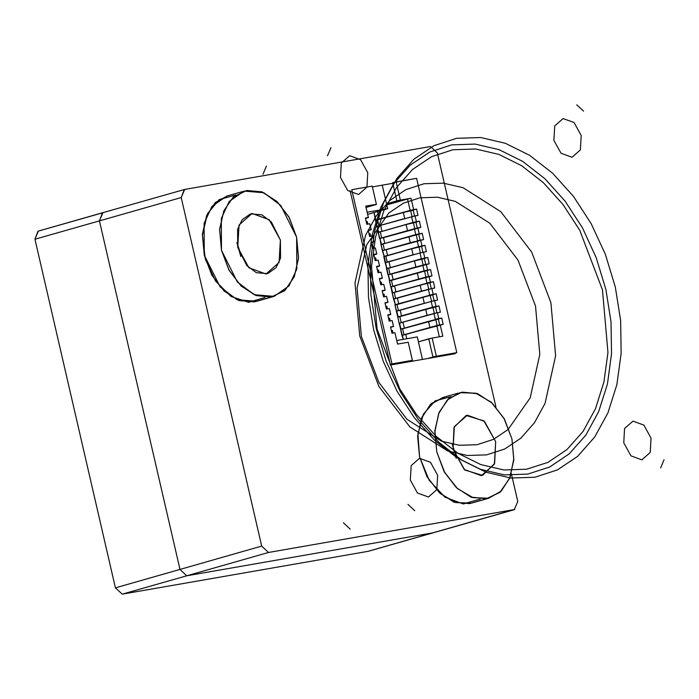 <?xml version="1.0" encoding="UTF-8"?>
<svg xmlns="http://www.w3.org/2000/svg" width="699" height="699" viewBox="0 0 699 699"><rect width="100%" height="100%" fill="white"/><g stroke="black" fill="none" stroke-linecap="round" stroke-linejoin="round"><path stroke-width="1.05" d="M390.383 365.035L350.147 190.757L390.383 365.035L455.259 353.729L455.119 353.126L455.259 353.729L390.383 365.035L455.259 353.729L390.383 365.035L350.147 190.757L390.383 365.035M102.194 212.907L38.393 231.107L34.95 239.259L115.422 587.815L122.22 594.185L186.747 575.775L179.949 569.405L261.688 546.094L181.216 197.537L184.667 189.385L430.514 146.537L437.312 152.906L495.967 406.984L437.312 152.906L495.967 406.984L437.312 152.906L430.514 146.537L437.312 152.906L430.514 146.537L184.667 189.385L430.514 146.537L184.667 189.385L102.552 212.784L99.476 220.858L179.949 569.405L186.747 575.775L268.486 552.463L261.688 546.094L179.949 569.405L99.476 220.858L181.216 197.537L261.688 546.094L179.949 569.405L186.747 575.775L432.594 532.926L514.333 509.615L268.486 552.463L514.333 509.615L433.004 532.839L186.747 575.775L268.486 552.463L261.688 546.094L181.216 197.537L99.476 220.858L102.517 212.793L99.476 220.858L102.517 212.793L38.026 231.194L34.95 239.259L99.476 220.858L179.949 569.405L99.476 220.858L181.216 197.537L184.256 189.481M186.747 575.775L179.949 569.405L99.476 220.858L34.95 239.259L99.476 220.858L34.95 239.259L115.422 587.815L122.22 594.185L186.747 575.775L179.949 569.405L186.747 575.775L268.486 552.463L186.747 575.775L432.594 532.926L186.747 575.775L122.22 594.185L368.067 551.336L432.594 532.926L186.747 575.775L179.949 569.405L115.422 587.815L34.95 239.259L115.422 587.815L179.949 569.405L115.422 587.815L122.22 594.185L186.747 575.775L432.594 532.926L514.333 509.615L517.784 501.463L514.333 509.615L517.784 501.463L511.362 473.669L517.784 501.463L511.362 473.669L517.784 501.463L514.333 509.615L268.486 552.463L261.688 546.094L181.216 197.537L184.667 189.385M444.844 397.093L431.327 403.506L421.89 417.312L417.609 435.966L419.583 456.884L427.045 476.849L439.278 492.62L454.114 502.205L469.431 503.595L473.511 502.581M392.829 183.321L372.401 186.886L392.829 183.321M227.559 195.825L215.301 202.5L206.607 215.633L202.334 234.279L204.3 255.205L211.771 275.17L223.995 290.941L238.84 300.526L254.156 301.907L258.237 300.902M296.629 237.206L289.159 217.24L276.935 201.469L262.09 191.884L246.773 190.495L233.256 196.908L223.82 210.722L219.538 229.377L221.504 250.294L228.975 270.26L241.199 286.031L256.044 295.616L271.361 297.005L284.877 290.592L294.323 276.778L298.595 258.123L296.629 237.206L296.848 269.098L288.958 286.013L274.078 296.376L254.279 294.751L237.363 282.064L221.504 250.294L221.286 218.403L229.176 201.487L244.056 191.124L263.864 192.749L280.771 205.436L296.629 237.206L289.063 217.328L276.935 201.469L262.081 192.05L246.773 190.495L233.335 197.057L223.82 210.722L219.661 229.421L221.504 250.294L229.071 270.172L241.199 286.031L256.052 295.45L271.361 297.005L284.799 290.443L294.323 276.778L298.473 258.08L296.629 237.206L289.063 217.328L276.935 201.469L262.081 192.05L246.773 190.495L233.335 197.057L223.82 210.722L219.661 229.421L221.504 250.294L229.071 270.172L241.199 286.031L256.052 295.45L271.361 297.005L284.799 290.443L294.323 276.778L298.473 258.08L296.629 237.206L289.063 217.328L276.935 201.469L262.081 192.05L246.773 190.495L233.335 197.057L223.82 210.722L219.661 229.421L221.504 250.294L229.071 270.172L241.199 286.031L256.052 295.45L271.361 297.005L284.799 290.443L294.323 276.778L298.473 258.08L296.629 237.206M237.73 247.472L239.041 224.982L252.086 213.492L269.22 219.722L280.413 240.028L279.102 262.518L266.057 274.008L248.914 267.778L237.73 247.472L237.608 229.351L242.081 219.739L250.539 213.85L261.793 214.768L271.404 221.985L280.413 240.028L280.535 258.149L276.053 267.761L267.595 273.65L256.35 272.732L246.738 265.515L237.73 247.472L248.914 267.778L266.057 274.008L279.102 262.518L280.413 240.028L269.22 219.722L252.086 213.492L239.041 224.982L237.73 247.472L248.914 267.778L266.057 274.008L279.102 262.518L280.413 240.028L269.22 219.722L252.086 213.492L239.041 224.982L237.73 247.472M442.703 397.556L430.138 404.835L421.383 418.544L417.696 436.753L419.583 456.884L427.517 477.434L440.3 493.555L455.827 502.616L471.572 503.131M511.904 438.885L513.791 459.016L510.104 477.225L501.349 490.943L488.784 498.221L473.04 497.705L457.504 488.645L444.721 472.524L436.788 451.982L434.9 431.851L438.596 413.642L447.343 399.924L459.916 392.646L475.661 393.161L491.187 402.213L503.97 418.334L511.904 438.885L504.442 418.928L492.21 403.148L477.373 393.572L462.056 392.183L448.54 398.596L439.094 412.41L434.822 431.056L436.788 451.982L444.258 471.939L456.482 487.719L471.327 497.295L486.644 498.684L500.161 492.271L509.597 478.457L513.879 459.811L511.904 438.885M240.806 256.367L239.967 251.57L236.891 242.667M242.693 191.509L226.852 196.026L211.972 206.397L204.082 223.313L204.3 255.205L220.159 286.974L237.066 299.661L256.874 301.286L273.37 296.586M495.687 441.716L494.376 464.197L481.331 475.687L464.197 469.457L453.004 449.151L454.315 426.67L467.36 415.18L484.503 421.41L495.687 441.716L494.665 463.498L482.546 475.425L464.774 469.99L453.004 449.151L454.035 427.369L466.146 415.442L483.918 420.877L495.687 441.716L484.503 421.41L467.36 415.18L454.315 426.67L453.004 449.151L464.197 469.457L481.331 475.687L494.376 464.197L495.687 441.716L484.503 421.41L467.36 415.18L454.315 426.67L453.004 449.151L464.197 469.457L481.331 475.687L494.376 464.197L495.687 441.716M514.333 509.615L268.486 552.463L261.688 546.094L179.949 569.405L99.476 220.858L179.949 569.405L115.422 587.815L34.95 239.259L37.991 231.203M122.22 594.185L368.067 551.336L122.22 594.185L368.067 551.336L433.328 532.725L368.469 551.24M413.1 254.829L387.29 262.195L413.1 254.829L411.702 248.783L413.1 254.829L411.702 248.783L385.892 256.14L387.29 262.195L385.455 262.641L413.1 254.829L411.702 248.783L383.795 256.655L385.892 256.14L383.795 256.655L385.892 256.14L387.29 262.195L385.892 256.14L411.702 248.783L418.998 246.939L420.379 252.907L418.998 246.939L421.558 246.485L422.912 252.322L421.558 246.485L418.998 246.939L420.379 252.907L418.998 246.939L421.558 246.485L422.912 252.322M366.031 207.393L367.185 212.225L366.066 207.385L376.403 204.248L365.734 206.109L368.364 217.485L365.376 218.001L366.826 224.3L369.815 223.776L366.826 224.3L365.376 218.001L366.826 224.3L369.815 223.776L371.16 229.587L368.172 230.111L369.622 236.402L368.172 230.111L369.622 236.402L372.611 235.878L373.948 241.688L370.959 242.212L373.939 241.88L372.611 235.878L369.622 236.402L372.611 235.878L373.948 241.688L370.959 242.212L372.418 248.503L375.407 247.979L372.418 248.503L370.959 242.212L372.418 248.503L375.407 247.979L376.744 253.789L373.755 254.314L375.214 260.605L378.194 260.08L379.54 265.891L376.551 266.415L378.002 272.706L380.99 272.191L382.336 277.992L379.347 278.517L380.798 284.808L379.347 278.517L382.336 277.992L379.461 279.006L382.336 277.992L380.99 272.191L378.002 272.706L380.99 272.191L382.336 277.992L379.347 278.517L380.798 284.808L383.786 284.292L385.132 290.102L382.257 291.107L385.132 290.102L382.143 290.618L383.594 296.909L386.582 296.393L387.919 302.204L384.931 302.719L386.39 309.019L389.378 308.495L390.715 314.305L387.727 314.821L389.177 321.121L392.165 320.596L393.511 326.407L390.523 326.931L391.973 333.222L394.961 332.698L397.591 344.074L408.26 342.213L412.454 360.369L391.964 363.943L351.728 189.665L372.218 186.091L376.403 204.248L365.734 206.109L368.364 217.485L365.376 218.001L366.826 224.3L369.815 223.776L371.16 229.587L368.172 230.111L369.622 236.402L372.611 235.878L373.948 241.688L370.959 242.212L372.418 248.503L375.407 247.979L376.744 253.789L373.755 254.314L375.214 260.605L378.194 260.08L379.54 265.891L376.551 266.415L378.002 272.706L380.99 272.191L382.336 277.992L379.347 278.517L380.798 284.808L383.786 284.292L385.132 290.102L382.143 290.618L383.594 296.909L386.582 296.393L387.919 302.204L384.931 302.719L386.39 309.019L389.378 308.495L390.715 314.305L387.727 314.821L389.177 321.121L392.165 320.596L393.511 326.407L390.523 326.931L391.973 333.222L394.961 332.698L397.591 344.074L408.26 342.213L412.454 360.369L391.964 363.943L351.728 189.665L372.218 186.091L376.403 204.248L365.734 206.109L368.364 217.485L365.49 218.49M421.488 291.142L425.455 290.137L421.488 291.142L420.09 285.087L427.386 283.244L428.758 289.211L427.386 283.244L428.758 289.211L427.386 283.244L429.946 282.798L431.292 288.626L429.946 282.798L420.09 285.087L421.488 291.142L420.09 285.087L427.386 283.244L394.271 292.453L420.09 285.087L421.488 291.142L425.455 290.137L395.669 298.499L394.271 292.453L395.669 298.499L421.488 291.142L393.834 298.945L395.669 298.499L393.834 298.945L395.669 298.499L394.271 292.453L420.09 285.087M410.304 242.728L414.28 241.723L410.304 242.728L414.28 241.723L410.304 242.728L408.915 236.673L410.304 242.728L384.494 250.093L410.304 242.728L408.915 236.673L380.999 244.554L383.096 244.038L384.494 250.093L382.659 250.539L384.494 250.093L383.096 244.038L380.999 244.554L383.096 244.038L384.494 250.093L410.304 242.728L408.915 236.673L418.771 234.383L420.116 240.22L418.771 234.383L416.211 234.829L417.583 240.806L416.211 234.829L418.771 234.383L420.116 240.22M428.784 282.999L433.363 281.697L428.784 282.999L433.363 281.697L430.374 282.213L429.029 276.402L390.776 286.887L432.017 275.887L429.029 276.402L430.374 282.213L395.966 291.841L392.541 292.628L391.195 286.817L393.563 298.997L384.162 256.315L380.938 244.292L384.791 243.427L383.454 237.616L379.592 238.481L378.142 232.19L381.995 231.325L380.658 225.515L381.995 231.325L412.969 222.492L411.632 216.681L418.046 215.371L416.595 209.08L412.017 210.382L416.595 209.08L418.046 215.371L415.057 215.895L416.403 221.705L419.391 221.181L414.813 222.483L419.391 221.181L420.842 227.472L383.454 237.616L384.791 243.427L422.179 233.283L417.609 234.584L422.179 233.283L423.638 239.574L422.179 233.283L417.609 234.584M382.257 291.107L385.114 290.295L383.786 284.292L380.798 284.808L383.786 284.292L385.132 290.102L382.143 290.618L383.594 296.909L386.582 296.393L387.919 302.204L384.931 302.719L386.39 309.019L389.378 308.495L390.706 314.498L387.727 314.821L389.177 321.121L392.165 320.596L393.511 326.407L390.523 326.931L391.973 333.222L394.961 332.698L397.591 344.074L408.26 342.213L412.454 360.369L390.243 364.432L391.964 363.943L351.728 189.665L391.964 363.943L351.728 189.665L372.218 186.091L376.403 204.248L365.734 206.109L368.347 217.677M396.77 340.527L397.626 344.074L396.77 340.527L397.626 344.074L396.805 340.518L417.294 336.944L396.805 340.518L417.294 336.944L418.413 341.785L428.732 338.84L432.926 356.997L427.255 358.613M424.276 303.244L398.465 310.601L424.276 303.244L422.878 297.189L424.276 303.244L422.878 297.189L397.067 304.554L398.465 310.601L396.63 311.046L424.276 303.244L422.878 297.189L394.97 305.061L397.067 304.554L398.465 310.601L396.63 311.046L398.465 310.601L397.067 304.554L394.97 305.061L422.878 297.189L432.742 294.899L434.088 300.736L432.742 294.899L430.173 295.345L431.554 301.313L430.173 295.345L431.554 301.313L430.173 295.345L432.742 294.899L434.088 300.736M372.829 245.707L371.807 245.882L372.829 245.707L371.807 245.882L372.829 245.707L371.833 245.987L372.829 245.707L373.432 248.328L372.829 245.707L373.432 248.328L372.829 245.707L371.833 245.987M406.766 362.178L412.454 360.369L391.964 363.943M400.212 310.234L401.558 316.044L398.124 316.83L396.787 311.02L397.705 316.909L394.909 304.799L433.162 294.314L395.337 304.729L393.563 298.997L391.195 286.817L394.629 286.031L395.966 291.841L392.113 292.698L395.337 304.729L393.563 298.997L397.416 298.132L398.762 303.943L436.15 293.798L431.58 295.1L436.15 293.798L437.609 300.089L431.187 301.4L432.532 307.211L398.124 316.83L394.909 304.799L396.359 311.099L394.909 304.799L398.762 303.943L397.416 298.132L393.991 298.919L397.416 298.132L398.762 303.943L395.337 304.729L393.991 298.919L428.4 289.299L429.736 295.109L428.4 289.299L429.736 295.109L428.4 289.299L397.416 298.132L431.825 288.504L433.162 294.314L436.15 293.798L437.609 300.089L434.621 300.614L435.958 306.415L397.705 316.909L399.155 323.2L397.705 316.909L401.558 316.044L400.212 310.234L396.359 311.099L400.212 310.234L401.558 316.044L438.946 305.9L440.396 312.191L437.408 312.715L440.396 312.191L438.946 305.9L432.532 307.211L431.187 301.4L396.787 311.02L431.187 301.4L432.532 307.211L431.187 301.4L400.212 310.234M427.15 270.696L428.496 276.524L427.15 270.696L424.59 271.142L425.971 277.11L424.59 271.142L427.15 270.696L424.59 271.142L425.971 277.11L424.59 271.142L427.15 270.696L428.496 276.524M415.896 266.931L390.086 274.296L415.896 266.931L414.498 260.884L388.688 268.241L390.086 274.296L388.242 274.742L415.896 266.931L414.498 260.884L386.582 268.757L388.688 268.241L386.582 268.757L388.688 268.241L390.086 274.296L388.242 274.742L390.086 274.296L388.688 268.241L414.498 260.884L415.896 266.931L414.498 260.884L421.794 259.041L423.175 265.008L421.794 259.041L423.175 265.008L421.794 259.041L424.354 258.595L425.7 264.423L424.354 258.595L421.794 259.041L424.354 258.595L425.7 264.423M407.517 230.626L411.484 229.622L407.517 230.626L411.484 229.622L407.517 230.626L406.119 224.571L407.517 230.626L381.698 237.992L407.517 230.626L406.119 224.571L380.308 231.937L381.698 237.992L379.863 238.438L407.517 230.626L406.119 224.571L378.203 232.444L380.308 231.937L378.203 232.444L380.308 231.937L381.698 237.992L379.863 238.438L381.698 237.992L380.308 231.937L406.119 224.571L413.415 222.728L414.795 228.695L413.415 222.728L415.975 222.282L417.32 228.119L415.975 222.282L413.415 222.728L414.795 228.695L413.415 222.728L415.975 222.282L417.32 228.119M411.632 216.681L415.057 215.895L416.403 221.705L412.969 222.492L416.403 221.705L412.969 222.492L411.632 216.681L412.969 222.492L381.995 231.325L412.969 222.492L411.632 216.681L415.057 215.895L377.224 226.301L380.658 225.515L377.224 226.301L380.658 225.515L381.995 231.325L378.57 232.112L375.346 220.089L378.57 232.112L381.995 231.325L378.142 232.19L377.224 226.301L379.592 238.481L378.142 232.19L381.366 244.213L384.791 243.427L383.454 237.616L414.428 228.783L380.02 238.403L383.454 237.616L380.02 238.403L381.366 244.213L384.791 243.427L380.938 244.292L380.02 238.403L382.388 250.583L380.938 244.292L382.388 250.583L386.241 249.718L382.816 250.513L386.241 249.718L387.587 255.528L384.162 256.315L387.587 255.528L384.162 256.315L382.388 250.583L420.649 240.098L421.986 245.908L418.561 246.695L424.975 245.384L418.561 246.695L417.216 240.884L418.561 246.695L387.587 255.528L386.241 249.718L423.638 239.574L420.649 240.098L421.986 245.908L387.587 255.528L418.561 246.695L417.216 240.884L420.649 240.098L421.986 245.908L424.975 245.384L426.425 251.675L424.975 245.384L421.986 245.908L420.649 240.098L423.638 239.574L422.179 233.283L415.765 234.593L414.428 228.783L417.853 227.996L419.19 233.807L415.765 234.593L419.19 233.807L417.853 227.996L419.19 233.807L417.853 227.996L420.842 227.472L419.391 221.181L414.813 222.483M427.072 315.345L399.426 323.156L401.261 322.702L399.426 323.156L401.261 322.702L399.863 316.656L397.757 317.163L399.863 316.656L397.757 317.163L399.863 316.656L401.261 322.702L399.863 316.656L432.969 307.446L434.35 313.414L432.969 307.446L434.35 313.414L432.969 307.446L435.529 307.001L436.884 312.837L435.529 307.001L425.674 309.29L427.072 315.345L425.674 309.29L432.969 307.446L399.863 316.656L425.674 309.29L427.072 315.345L431.047 314.34L427.072 315.345L431.047 314.34L427.072 315.345L425.674 309.29M422.484 359.443L417.294 336.944L418.413 341.785L432.165 338.054L418.413 341.785L422.484 359.443L417.294 336.944L396.805 340.518M417.294 272.986L389.378 280.858L424.59 271.142L417.294 272.986L418.692 279.032L422.668 278.027L392.882 286.398L391.038 286.843L392.882 286.398L391.484 280.351L392.882 286.398L418.692 279.032L417.294 272.986L418.692 279.032L391.038 286.843L392.882 286.398L391.484 280.351L424.59 271.142L417.294 272.986L418.692 279.032L422.668 278.027L418.692 279.032M428.732 338.84L432.165 338.054L436.351 356.202L432.926 356.997L428.732 338.84L432.165 338.054L442.834 336.193L432.165 338.054L436.351 356.202L432.926 356.997L428.732 338.84L432.926 356.997L456.84 352.637L436.351 356.202L456.84 352.637L416.604 178.359L396.115 181.932L400.309 200.08L410.977 198.219L413.607 209.595L416.595 209.08L412.017 210.382M400.492 329.011L401.951 335.302L443.192 324.292L440.204 324.817L442.834 336.193L440.204 324.817L436.779 325.603L439.365 336.796L436.779 325.603L439.365 336.796L436.779 325.603L405.804 334.437L406.801 338.77L405.804 334.437L402.371 335.223L403.332 339.373L399.155 323.2L437.408 312.715L438.754 318.526L404.354 328.146L400.92 328.932L399.583 323.121L400.92 328.932L399.583 323.121L403.008 322.335L404.354 328.146L400.492 329.011L401.951 335.302L400.492 329.011M425.604 277.197L390.776 286.887L389.317 280.596L393.17 279.731L391.833 273.929L422.808 265.087L426.233 264.301L427.578 270.111L430.567 269.587L432.017 275.887L430.567 269.587L425.988 270.897L430.567 269.587L432.017 275.887L429.029 276.402L430.374 282.213L395.966 291.841L394.629 286.031L395.966 291.841L430.374 282.213L429.029 276.402L425.604 277.197L426.94 282.999L425.604 277.197L426.94 282.999L425.604 277.197L432.017 275.887L430.567 269.587L425.988 270.897M423.192 258.796L427.771 257.485L421.357 258.796L390.383 267.63L389.037 261.819L390.383 267.63L386.949 268.425L385.184 262.684L386.949 268.425L390.383 267.63L421.357 258.796L420.012 252.986L426.425 251.675L423.445 252.199L424.782 258.01L427.771 257.485L429.221 263.785L426.233 264.301L429.221 263.785L427.771 257.485L429.221 263.785L391.833 273.929L393.17 279.731L389.317 280.596L390.776 286.887L388.408 274.716L391.833 273.929L388.408 274.716L389.745 280.526L424.144 270.897L422.808 265.087L424.144 270.897L430.567 269.587M390.636 327.412L393.511 326.407L390.523 326.931L391.973 333.222L394.961 332.698L397.591 344.074L408.26 342.213L412.436 360.562M437.163 319.303L441.742 318.001L437.163 319.303L441.742 318.001L438.754 318.526L441.742 318.001L443.192 324.292L441.742 318.001L443.192 324.292L440.204 324.817L442.834 336.193L432.165 338.054L436.351 356.202L432.926 356.997M391.396 330.706L392.384 330.417L391.37 330.601L392.384 330.417L392.987 333.047L392.384 330.417L392.987 333.047L392.384 330.417L391.37 330.601L392.384 330.417M449.448 354.743L456.84 352.637L449.448 354.743L456.84 352.637L416.604 178.359L396.115 181.932L400.309 200.08L410.977 198.219L407.552 199.014L410.977 198.219L413.607 209.595L416.595 209.08L418.046 215.371L416.595 209.08L410.182 210.39L413.607 209.595L410.182 210.39L407.552 199.014L410.182 210.39L416.595 209.08M426.94 282.999L433.363 281.697L434.813 287.988L433.363 281.697L434.813 287.988L428.4 289.299L431.825 288.504L433.162 294.314L436.15 293.798L437.609 300.089L434.621 300.614L435.958 306.415L438.946 305.9L440.396 312.191L437.408 312.715L438.754 318.526L404.354 328.146L403.008 322.335L404.354 328.146L441.742 318.001L438.754 318.526L437.408 312.715L433.983 313.502L435.328 319.312L433.983 313.502L399.155 323.2L397.705 316.909L399.155 323.2L433.983 313.502L435.328 319.312L433.983 313.502L437.408 312.715L433.983 313.502M428.47 321.391L400.553 329.264L402.659 328.757L400.553 329.264L402.659 328.757L404.057 334.812L402.213 335.258L404.057 334.812L402.213 335.258L404.057 334.812L402.659 328.757L438.325 319.102L439.671 324.939L438.325 319.102L435.765 319.548L437.146 325.516L435.765 319.548L437.146 325.516L435.765 319.548L438.325 319.102L428.47 321.391L429.868 327.447L428.47 321.391L435.765 319.548L402.659 328.757L404.057 334.812L433.843 326.442L429.868 327.447L428.47 321.391L429.868 327.447L433.843 326.442L404.057 334.812L429.868 327.447M434.367 307.202L438.946 305.9L434.367 307.202L438.946 305.9L435.958 306.415L434.621 300.614L431.187 301.4M387.84 315.31L390.706 314.498L387.84 315.31L390.706 314.498L389.378 308.495L386.39 309.019L384.931 302.719L387.919 302.204L385.044 303.209M386.8 306.214L385.778 306.389L386.8 306.214L385.778 306.389L386.8 306.214L385.804 306.503L386.8 306.214L387.403 308.836L386.8 306.214L387.403 308.836L386.8 306.214L385.804 306.503M382.362 185.663L387.674 208.66L367.648 214.366L387.674 208.66L386.556 203.82L400.309 200.08L410.977 198.219L413.607 209.595L410.977 198.219L407.552 199.014L386.809 204.929L407.552 199.014L410.182 210.39L379.208 219.224L377.434 211.579L379.208 219.224L410.182 210.39L407.552 199.014L386.809 204.929M371.143 229.779L368.172 230.111L371.16 229.587L369.815 223.776L371.143 229.779L368.286 230.591M379.522 266.083L376.551 266.415L378.002 272.706L376.551 266.415L379.522 266.083L378.194 260.08L379.522 266.083L376.665 266.904M404.721 218.525L378.91 225.882L404.721 218.525L403.323 212.47L377.512 219.835L378.91 225.882L377.067 226.336L404.721 218.525L403.323 212.47L375.407 220.342L377.512 219.835L375.407 220.342L377.512 219.835L378.91 225.882L377.067 226.336L378.91 225.882L377.512 219.835L403.323 212.47L404.721 218.525L403.323 212.47L410.619 210.626L411.999 216.594L410.619 210.626L411.999 216.594L410.619 210.626L413.179 210.181L414.524 216.017L413.179 210.181L410.619 210.626L413.179 210.181L414.524 216.017M370.033 233.597L369.02 233.781L370.033 233.597L369.02 233.781L370.033 233.597L370.636 236.227L370.033 233.597L369.037 233.885L370.033 233.597L370.636 236.227L370.033 233.597L369.037 233.885M415.765 234.593L414.428 228.783L415.765 234.593L384.791 243.427L415.765 234.593L414.428 228.783L420.842 227.472L419.391 221.181L412.969 222.492M422.179 233.283L423.638 239.574L386.241 249.718L387.587 255.528L383.734 256.393L385.184 262.684L384.162 256.315L385.184 262.684L420.012 252.986L421.357 258.796L424.782 258.01L390.383 267.63L386.521 268.495L385.612 262.614L420.012 252.986L423.445 252.199L424.782 258.01L421.357 258.796L420.012 252.986L423.445 252.199L424.782 258.01L427.771 257.485L424.782 258.01L423.445 252.199L426.425 251.675L424.975 245.384L426.425 251.675L420.012 252.986L421.357 258.796M376.735 253.982L373.755 254.314L375.214 260.605L378.194 260.08L375.214 260.605L373.755 254.314L376.735 253.982L375.407 247.979L376.735 253.982L373.869 254.803M377.434 211.579L379.208 219.224L375.774 220.01L374.052 212.54L375.774 220.01L379.208 219.224L375.346 220.089L374.052 212.54L375.774 220.01L410.182 210.39M381.208 282.012L380.195 282.186L381.208 282.012L380.195 282.186L381.208 282.012L381.811 284.633L381.208 282.012L380.221 282.291L381.208 282.012L381.811 284.633L381.208 282.012L380.221 282.291M382.991 294.288L384.004 294.113L384.607 296.734L384.004 294.113L382.991 294.288L384.004 294.113L384.607 296.734L384.004 294.113L382.991 294.288M389.588 318.316L388.574 318.499L389.588 318.316L390.199 320.937L389.588 318.316L388.574 318.499L389.588 318.316L390.199 320.937L389.588 318.316L388.6 318.604M367.237 221.496L366.224 221.679L367.237 221.496L366.224 221.679L367.237 221.496L367.84 224.117L367.237 221.496L366.25 221.784L367.237 221.496L367.84 224.117L367.237 221.496L366.25 221.784M375.625 257.809L374.603 257.983L375.625 257.809L376.228 260.43L375.625 257.809L374.603 257.983L375.625 257.809L374.629 258.088L375.625 257.809L376.228 260.43L375.625 257.809L374.629 258.088M378.412 269.91L377.399 270.085L378.412 269.91L379.024 272.531L378.412 269.91L377.399 270.085L378.412 269.91L377.425 270.19L378.412 269.91L379.024 272.531L378.412 269.91L377.425 270.19M441.742 318.001L443.192 324.292L436.779 325.603L440.204 324.817L442.834 336.193L432.165 338.054L436.351 356.202L456.84 352.637L416.604 178.359L392.689 182.719L396.883 200.866L392.689 182.719L396.115 181.932L392.689 182.719L396.883 200.866L386.556 203.82L387.674 208.66L367.15 212.234M436.779 325.603L401.951 335.302L403.332 339.373L402.371 335.223L405.804 334.437L406.801 338.77M422.808 265.087L424.144 270.897L393.17 279.731L391.833 273.929L388.408 274.716L389.745 280.526L424.144 270.897L422.808 265.087L426.233 264.301L387.98 274.786L386.521 268.495L390.383 267.63L389.037 261.819L420.012 252.986M411.702 248.783L421.558 246.485M427.771 257.485L429.221 263.785L426.233 264.301L427.578 270.111L424.144 270.897M433.363 281.697L434.813 287.988L431.825 288.504L433.162 294.314L436.15 293.798L431.58 295.1M408.915 236.673L416.211 234.829L408.915 236.673L416.211 234.829L417.583 240.806L416.211 234.829L418.771 234.383M414.498 260.884L424.354 258.595M376.394 204.44L366.066 207.385L367.185 212.225L366.066 207.385L376.394 204.44L372.218 186.091L351.728 189.665M422.878 297.189L432.742 294.899M385.114 290.295L382.143 290.618L383.594 296.909L386.582 296.393L387.91 302.396M392.174 292.96L394.271 292.453L392.174 292.96M367.648 214.366L387.674 208.66L386.556 203.82L400.309 200.08L410.977 198.219M406.119 224.571L415.975 222.282M403.323 212.47L413.179 210.181M373.939 241.88L371.073 242.702M349.666 155.728L341.322 163.085L340.483 177.476L347.639 190.469L358.604 194.453L366.958 187.105L367.796 172.714L360.632 159.713L349.666 155.728M641.874 459.828L650.219 452.471L651.057 438.081L643.893 425.088L632.927 421.104L624.583 428.452L623.744 442.843L630.9 455.835L641.874 459.828M615.277 286.948L605.351 254.296L591.214 223.697L573.407 196.332L552.612 173.238L529.641 155.327L505.368 143.269L480.72 137.537L456.648 138.341L434.088 145.663L413.895 159.215L396.849 178.472L383.602 202.693L374.664 230.958L370.391 262.177L370.924 295.153L376.263 328.609L386.189 361.261L400.326 391.859L418.133 419.225L438.92 442.31L461.899 460.23L486.172 472.288L510.82 478.02L534.884 477.216L557.452 469.894L577.645 456.342L594.692 437.085L607.938 412.864L616.868 384.599L621.149 353.379L620.616 320.404L615.277 286.948M581.21 135.519L574.045 122.526L563.079 118.533L554.726 125.89L553.888 140.281L561.052 153.273L572.018 157.266L580.371 149.909L581.21 135.519M410.33 480.038L417.495 493.031L428.461 497.015L436.805 489.667L437.653 475.276L430.488 462.284L419.522 458.291L411.169 465.648L410.33 480.038M436.788 451.982L444.354 471.86L456.482 487.719L471.336 497.138L486.644 498.684L500.082 492.122L509.597 478.457L513.756 459.767L511.904 438.885L504.346 419.007L492.21 403.148L477.365 393.729L462.056 392.183L448.618 398.736L439.094 412.41L434.944 431.1L436.788 451.982L444.354 471.86L456.482 487.719L471.336 497.138L486.644 498.684L500.082 492.122L509.597 478.457L513.756 459.767L511.904 438.885L504.346 419.007L492.21 403.148L477.365 393.729L462.056 392.183L448.618 398.736L439.094 412.41L434.944 431.1L436.788 451.982L444.354 471.86L456.482 487.719L471.336 497.138L486.644 498.684L500.082 492.122L509.597 478.457L513.756 459.767L511.904 438.885L504.346 419.007L492.21 403.148L477.365 393.729L462.056 392.183L448.618 398.736L439.094 412.41L434.944 431.1L436.788 451.982M327.49 155.816L330.933 147.664L327.49 155.816M576.78 104.815L583.578 111.185M664.05 459.741L660.607 467.893M414.76 510.742L407.954 504.372L414.76 510.742M377.067 329.133L371.527 266.502L375.564 237.066L383.987 210.416L396.482 187.577L412.55 169.42L431.589 156.646L452.865 149.743L475.556 148.983L498.789 154.392L521.681 165.759L543.341 182.649L562.948 204.414L579.733 230.216L602.424 289.858L607.964 352.488L603.927 381.925L595.504 408.574L583.018 431.414L566.941 449.571L547.902 462.345L526.627 469.247L503.935 470.008L480.702 464.608L457.81 453.232L436.15 436.342L416.543 414.577L399.758 388.775L377.067 329.133M550.934 302.65L531.686 252.051L500.807 211.683L463.009 187.708L443.288 183.121L424.04 183.767L405.988 189.621L389.832 200.456L376.193 215.869L365.594 235.248L355.022 282.833L359.723 335.974L378.972 386.582L409.85 426.94L447.657 450.916L467.369 455.503L486.626 454.866L504.678 449.003L520.825 438.168L534.464 422.764L545.063 403.375L555.635 355.791L550.934 302.65M535.521 306.101L517.985 260.019L489.859 223.261L455.433 201.417L437.478 197.24L419.95 197.834L403.506 203.164L388.793 213.038L366.722 244.72L357.093 288.058L361.374 336.446L378.91 382.536L407.028 419.295L441.453 441.13L459.409 445.307L476.945 444.721L493.389 439.391L508.094 429.518L530.165 397.836L539.794 354.498L535.521 306.101M605.841 289.264L596.195 257.547L582.459 227.813L565.168 201.233L544.967 178.804L522.651 161.399L499.069 149.691L475.128 144.116L451.746 144.903L429.824 152.015L410.208 165.174L393.651 183.881L380.789 207.42L372.104 234.873L367.945 265.201L368.469 297.232L373.65 329.727L383.297 361.453L397.032 391.178L414.332 417.766L434.525 440.187L456.84 457.592L480.423 469.3L504.363 474.874L527.745 474.088L549.667 466.984L569.283 453.817L585.841 435.11L598.711 411.58L607.387 384.118L611.546 353.79L611.022 321.767L605.841 289.264M179.949 569.405L99.476 220.858L102.928 212.697L99.476 220.858L181.216 197.537L261.688 546.094L268.486 552.463M254.156 301.907L271.361 297.005M469.431 503.595L486.644 498.684M266.406 166.074L262.955 174.226M343.427 522.773L350.225 529.143M365.376 218.001L368.364 217.485L365.376 218.001M428.4 289.299L434.813 287.988L431.825 288.504L433.162 294.314L429.736 295.109M426.233 264.301L427.578 270.111L426.233 264.301M415.057 215.895L416.403 221.705L415.057 215.895L418.046 215.371L415.057 215.895M456.84 352.637L416.604 178.359L396.115 181.932L400.309 200.08L396.883 200.866L392.689 182.719L396.115 181.932L400.309 200.08L396.883 200.866M382.318 278.193L379.461 279.006M387.98 274.786L386.521 268.495L387.98 274.786M455.119 353.126L455.259 353.729L455.119 353.126M450.907 396.726L435.136 400.85L423.411 414.079L417.88 433.983L419.583 456.884L429.212 480.283L444.887 497.19L463.227 503.953L480.239 499.103M452.139 444.267L455.25 453.249L456.106 458.247M236.856 242.588L240.823 256.559M235.624 195.038L219.241 199.565L207.376 213.911L202.413 235.196L205.323 259.172L215.545 281.05L231.028 296.455L248.678 302.3L264.956 297.424M99.476 220.858L102.928 212.697M436.15 293.798L437.609 300.089L434.621 300.614L435.958 306.415L432.532 307.211M419.391 221.181L420.842 227.472L414.428 228.783M435.328 319.312L438.754 318.526L437.408 312.715L440.396 312.191L438.946 305.9M393.493 326.599L392.165 320.596L389.177 321.121L387.727 314.821L390.706 314.498M417.216 240.884L418.561 246.695M420.396 246.695L424.975 245.384M383.008 294.393L384.004 294.113M439.671 324.939L438.325 319.102M436.884 312.837L435.529 307.001M387.674 208.66L367.185 212.225M431.292 288.626L429.946 282.798M514.709 509.527L368.434 551.249M472.148 502.974L488.645 498.265M457.976 393.196L442.126 397.714"/></g></svg>
